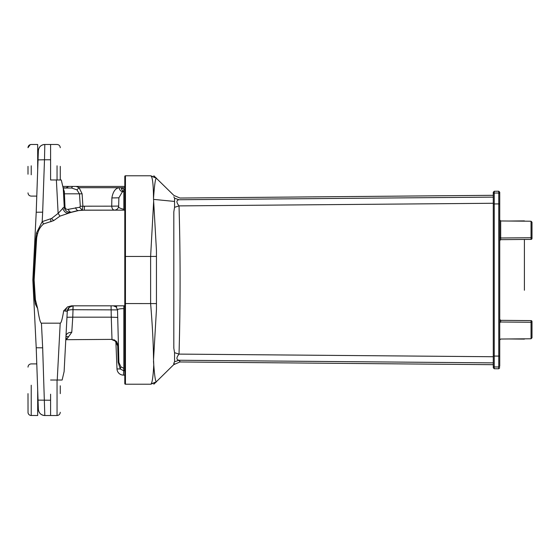 <?xml version="1.0" encoding="UTF-8"?>
<svg xmlns="http://www.w3.org/2000/svg" width="560" height="560" viewBox="0 0 560 560"><rect width="100%" height="100%" fill="white"/><g stroke="black" fill="none" stroke-linecap="round" stroke-linejoin="round"><path stroke-width="0.84" d="M524.405 290.262L524.405 239.449L524.405 290.262M50.589 144.48L57.043 144.48L44.814 144.48L50.589 144.48L50.589 179.977L61.285 179.977L63.266 188.461L64.232 206.885L64.988 206.997C65.359 208.845 66.472 209.622 68.341 209.321L79.625 207.263L82.264 210.203L78.638 210.56L84.469 210.147L124.796 210.14L124.796 176.428A0.644 0.644 0 0 1 125.447 175.777A0.644 0.644 0 0 0 124.796 176.428M50.589 174.776L50.589 179.977M60.263 166.369L60.263 179.977L60.263 166.369M31.003 144.487L30.212 144.648L28 147.707C28.189 145.747 29.267 144.676 31.227 144.48L37.681 144.48L37.681 170.296L36.218 212.24L38.367 150.71C38.85 146.909 40.999 144.837 44.814 144.48L44.492 159.768L38.045 159.88M28 174.216L28 166.369M60.263 393.631L60.263 385.784M38.045 400.12L36.218 347.76L42.665 347.823L44.814 415.52C40.999 415.163 38.85 413.091 38.367 409.29L38.045 400.12L50.589 400.232L50.589 415.52L57.043 415.52L57.043 380.023M50.589 400.232L50.589 394.191M37.681 389.704L37.681 415.52L30.611 415.457M28 393.631L28.035 412.776M124.796 305.956L123.83 305.956L123.83 370.615L124.796 370.72L123.445 370.601L120.267 368.984L116.998 368.907L115.885 341.824M124.796 189.329L123.83 189.329L123.83 210.14M153.503 198.688C153.391 183.715 152.425 176.078 150.612 175.777L156.45 178.283C155.414 178.094 154.434 184.891 153.503 198.688L156.45 250.516L156.45 309.484L153.538 359.625L153.762 364.658C153.125 377.489 152.075 384.013 150.619 384.223L125.447 384.223A0.644 0.644 0 0 1 124.796 383.572L124.796 210.147L82.264 210.203L82.887 206.199L111.713 206.171L111.881 197.932C112.98 191.674 115.395 188.265 119.14 187.705L121.485 187.712L124.313 189.329M173.817 363.16C173.887 365.05 173.887 365.05 173.824 363.153L174.58 361.795L174.552 352.674L173.817 348.131L173.817 211.869L174.552 207.326L174.58 198.205L173.824 196.847C173.887 194.95 173.887 194.95 173.824 196.847M174.58 198.205L179.004 199.745C176.218 200.284 176.225 202.328 179.025 205.898L174.552 207.326M173.845 346.808L173.824 347.872M153.503 361.263C154.427 375.067 155.407 381.885 156.443 381.717L150.619 384.223M150.612 175.777L125.447 175.777L125.447 256.445L124.796 256.445M156.163 256.41L150.619 256.445L153.65 201.432M493.283 197.12L179.004 199.745C180.46 197.47 180.46 197.47 179.004 199.745L493.283 197.12L493.283 195.307L179.9 198.037M153.538 359.625C153.377 343.854 152.404 325.164 150.619 303.555L150.619 256.445L125.447 256.445L125.447 303.555L124.796 303.555M493.283 203.266L179.025 205.898C180.446 255.297 180.446 304.703 179.025 354.102C176.225 357.672 176.218 359.716 179.004 360.255C180.453 362.53 180.453 362.53 179.025 360.255M179.872 361.543L179.851 361.144M493.283 362.88L179.004 360.255L174.58 361.774M493.283 356.734L179.025 354.102L174.552 352.674M123.445 375.13A6.454 6.447 -2 0 1 116.998 368.907A6.454 6.454 0 0 0 123.445 375.13L124.796 375.13L123.445 375.13L123.83 367.78M493.283 194.012L493.283 192.227L494.242 191.261L494.242 366.954A0.966 0.966 180 0 1 493.283 365.988L493.283 194.012A0.966 0.966 0 0 1 494.242 193.046L498.757 193.004L498.757 191.219L499.737 192.185L499.737 203.945L499.737 193.977A0.966 0.966 0 0 0 498.757 193.004L498.757 203.903L493.283 203.952M179.9 361.963L493.283 364.693L493.283 367.773L494.242 368.739L498.757 368.781L498.757 366.996L494.242 366.954L494.242 368.739M499.737 203.945L498.757 203.903L498.757 356.097L499.737 356.055L499.737 240.625L500.696 239.659L500.696 238L531.041 237.727L500.696 238L499.737 237.314L499.737 203.945L499.737 366.023A0.966 0.966 180 0 1 498.757 366.996L498.757 356.097L493.283 356.048M499.737 237.314L499.737 219.996L500.696 220.962L500.696 238M499.737 322.686L500.696 322L500.696 320.341L500.696 322C500.696 344.547 500.696 344.547 500.696 322L531.041 322.273A0.966 0.693 0 0 0 532 321.573L532 337.806L532 321.573A0.966 0.966 0 0 0 531.041 320.607L531.041 338.772L500.696 339.038L499.737 340.004M499.737 319.375L500.696 320.341L531.041 320.607A0.966 0.966 0 0 1 532 321.573M500.696 239.659L531.041 239.393A0.966 0.966 0 0 0 532 238.427A0.966 0.966 0 0 1 531.041 239.393L531.041 221.228L500.696 220.962M532 238.427L532 222.194L532 238.427A0.966 0.693 180 0 0 531.041 237.727M65.814 188.041L68.733 186.431L63.042 186.431M66.36 188.041L63.196 187.705M79.625 207.263L80.304 206.311L79.471 193.935L76.944 189.854L79.086 187.705L76.258 186.431L124.607 186.431L124.796 187.649M124.796 187.705L121.485 187.712A4.193 3.829 102.5 0 0 123.83 191.429M112 339.381L65.786 339.696L67.382 338.408L65.849 338.52M78.561 210.574L70.616 212.499A44.212 44.212 0 0 0 69.209 213.003L59.976 216.125L53.648 220.633L43.561 223.944C40.495 226.562 38.486 229.908 37.534 233.982L36.778 237.202A16.135 16.135 0 0 0 36.61 238.826L34.132 280L32.837 280L36.218 347.76L32.837 280L33.691 280L35.791 238.924L36.582 232.764L42.189 221.634L51.59 218.463L58.128 213.36L64.232 206.885C65.044 211.05 67.55 212.8 71.764 212.121L70.7 212.464M122.276 192.045L123.83 191.45A4.193 3.815 100.9 0 1 121.331 187.705M123.76 191.548C121.261 191.856 119.721 190.575 119.14 187.705L79.086 187.705L82.117 193.816L82.887 206.199L80.304 206.311M122.192 192.094L118.881 197.82L118.671 206.059C117.852 207.242 119.574 208.306 123.83 209.258M118.881 197.82L118.671 206.059C118.363 208.544 116.963 209.902 114.478 210.14C112.861 209.923 111.944 208.6 111.713 206.171L118.671 206.059L118.881 197.82L111.881 197.932M36.778 237.188L36.61 238.798M34.132 280L35.406 299.656L37.66 308.595L35.476 304.423L34.692 299.6L33.691 280M69.097 307.391L73.073 305.816A5.81 5.81 0 0 0 67.277 311.318L63.672 310.842A123.473 6.454 -87 0 1 60.207 323.169L41.433 323.169A123.459 6.454 87.1 0 1 37.66 308.595M63.672 310.842L67.543 306.887L71.603 305.816L124.796 305.816M123.83 308.651C119.749 308.686 117.642 309.106 117.516 309.897L118.888 362.39L120.897 366.8L123.83 368.354M120.897 366.8L120.267 368.984L118.181 362.313L118.888 362.39L117.516 309.897L72.87 309.708C69.461 309.701 67.599 310.233 67.277 311.318L64.12 371.539L62.132 380.023L57.232 380.023L60.207 323.169M71.526 188.041L72.366 186.431L68.733 186.431M76.258 186.431L72.366 186.431M76.944 189.854L71.645 188.041L72.478 186.431M111.307 318.626L111.335 319.326M111.776 332.738L111.839 334.537M111.902 336.42L111.951 337.974M111.972 338.597L111.986 339.038M113.722 339.85L112.007 339.696L111.265 317.17L72.765 317.17L71.778 332.269L67.382 338.408M118.181 362.313L117.705 345.863L116.263 342.979A3.227 3.129 110.2 0 0 114.233 340.088L114.45 340.172M115.773 340.907L116.592 341.6L118.461 345.933L117.516 309.897L116.249 307.006L117.516 309.897M116.536 305.816L116.585 307.37M75.719 207.648A3.227 2.478 81.8 0 0 78.638 210.56L78.715 210.553M79.597 210.434L83.944 210.147M84.266 210.147L84.469 206.171M72.191 211.988L77.56 210.728M70.308 212.604L69.797 212.786M75.95 211.036L72.702 211.841M69.174 213.017C66.136 213.577 63.987 211.911 62.734 208.012M59.976 216.125L58.128 213.36L56.378 179.977M43.561 223.944L42.189 221.634L42.665 212.177L36.218 212.24L32.837 280M37.534 233.982L36.582 232.764M36.61 238.826L35.791 238.924M35.406 299.656L34.692 299.6M36.127 303.373L35.476 304.423M50.589 380.023L57.232 380.023M67.543 306.887A5.81 4.389 -90 0 0 65.702 311.192M68.985 307.496L67.277 311.318L69.419 307.111M73.073 305.816L72.87 309.708M73.15 305.816L72.765 317.17L66.962 317.268M111.069 305.816L111.265 317.17L117.712 317.45M114.254 305.921L116.249 307.006L113.323 305.816M63.231 188.041L71.645 188.041M63.259 188.342L64.365 191.709L64.988 206.997M65.947 336.693L68.628 336.63L65.933 336.917M116.263 342.979L116.088 342.839C115.003 340.375 114.38 339.465 114.233 340.088L112.007 339.696L116.592 341.6M71.778 332.269C68.355 332.395 66.423 333.634 65.982 335.986L65.982 335.986M116.858 343.462L116.011 341.082L112.007 339.696M36.778 196.105L31.227 196.105C29.267 195.916 28.189 194.838 28 192.878C28.189 194.838 29.267 195.916 31.227 196.105L36.778 196.105L36.218 212.24M71.505 212.205L71.764 212.121C70.119 212.366 68.978 211.435 68.341 209.321M76.188 210.987L71.372 212.226M69.195 212.324L68.684 212.226M67.424 211.771L66.78 211.393M64.911 209.314L64.505 208.362M64.316 207.599L64.232 206.885M117.705 345.863L118.461 345.933M63.322 189.602L63.497 190.925L64.365 191.709M63.497 190.925L63.511 193.165M63.546 193.816L82.117 193.816M38.031 160.216L37.681 170.296M57.043 179.977L57.043 165.809M31.227 174.776C31.227 202.503 31.227 202.503 31.227 174.776L31.227 165.809C31.227 138.089 31.227 138.089 31.227 165.809M31.227 385.224C31.227 357.497 31.227 357.497 31.227 385.224L31.227 415.52C29.267 415.324 28.189 414.253 28 412.293M156.163 303.59L125.447 303.555L125.447 384.223A0.644 0.644 0 0 1 124.796 383.572M153.839 199.409L174.489 201.432M53.648 220.633L51.59 218.463M50.932 221.76L50.638 218.897M41.433 323.169L42.665 347.823M50.589 159.768L44.492 159.768L42.665 212.177M44.814 415.52L50.589 415.52L44.814 415.52A6.454 6.454 0 0 1 39.151 412.16M508.767 338.968L524.405 339.108M508.767 221.032L524.405 220.892M37.681 150.934L38.353 150.934L37.681 150.934M57.043 144.48C59.003 144.676 60.074 145.747 60.263 147.707C60.074 145.747 59.003 144.676 57.043 144.48M31.227 144.48L37.681 144.48M30.233 415.359L29.862 415.212M29.351 414.918L28.63 414.204M28.357 413.77L28.154 413.287M36.778 363.895L31.227 363.895C29.267 364.084 28.189 365.162 28 367.122C28.189 365.162 29.267 364.084 31.227 363.895L30.989 363.902M60.263 412.293C60.074 414.253 59.003 415.324 57.043 415.52L50.589 415.52M37.681 409.066L38.353 409.066M173.866 195.405L153.839 175.784M153.839 384.216L174.594 363.79M156.163 177.842L150.78 175.777M179.921 198.037L173.859 195.398M156.163 382.158L150.78 384.223M173.859 364.602L179.921 361.963M494.242 191.261L498.757 191.219M498.757 368.781L499.737 367.815M531.041 221.228L532 222.194M531.041 338.772L532 337.806M68.733 212.24L68.061 212.044M66.059 210.819L66.829 211.421M65.289 209.93L64.393 207.984M38.367 409.29A6.454 6.454 0 0 0 38.955 411.768M44.814 144.48A6.454 6.454 0 0 0 39.151 147.84M38.955 148.232A6.454 6.454 0 0 0 38.367 150.71"/></g></svg>

